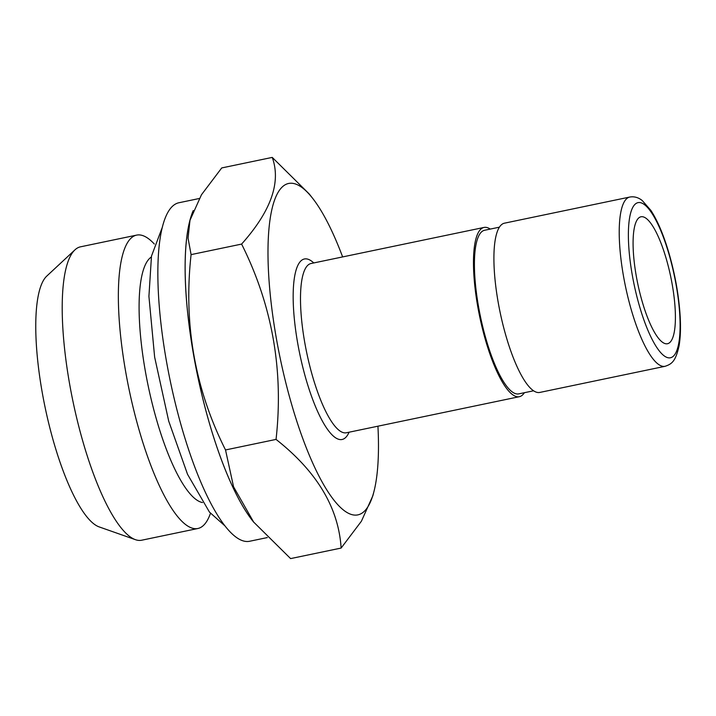 <?xml version="1.0" encoding="UTF-8"?>
<svg xmlns="http://www.w3.org/2000/svg" width="716" height="716" viewBox="0 0 716 716"><rect width="100%" height="100%" fill="white"/><g stroke="black" fill="none" stroke-linecap="round" stroke-linejoin="round"><path stroke-width="1.07" d="M665.433 343.689A64.843 16.853 -101.8 0 1 636.989 279.92A64.843 16.853 -101.8 0 1 641.008 216.778A64.843 16.853 -101.8 0 1 670.74 276.815A64.843 16.853 -101.8 0 1 667.482 343.734A64.843 16.853 -101.8 0 1 665.433 343.689M665.083 366.306L539.766 392.44A86.457 22.465 -101.8 0 1 500.126 312.391A86.457 22.465 -101.8 0 1 504.476 223.177L629.785 197.043C634.197 196.282 638.341 197.446 642.225 200.525L650.889 210.406C657.762 221.011 663.884 235.618 669.272 254.225C675.34 275.669 678.983 296.549 680.2 316.884C680.827 328.358 680.433 338.095 679.01 346.096C675.537 361.616 671.662 364.068 665.083 366.306A86.457 22.465 -101.8 0 1 623.502 276.188A86.457 22.465 -101.8 0 1 629.785 197.043M533.545 390.793L518.751 393.881A83.575 21.722 -101.8 0 1 480.427 316.499A83.575 21.722 -101.8 0 1 484.625 230.257L499.428 227.169M524.38 392.708A86.457 22.465 -101.8 0 1 519.342 396.7A86.457 22.465 -101.8 0 1 479.693 316.651A86.457 22.465 -101.8 0 1 484.043 227.437A86.457 22.465 -101.8 0 1 490.263 229.084M377.932 426.19A169.307 43.998 -101.8 0 1 373.904 491.722A169.307 43.998 -101.8 0 1 280.189 358.26A169.307 43.998 -101.8 0 1 312.749 198.457A169.307 43.998 -101.8 0 1 342.633 256.919M312.749 198.457L309.24 193.973L272.25 157.404C281.236 182.231 271.024 211.122 241.605 244.084C272.295 305.392 283.778 370.503 276.045 439.409C316.866 471.54 338.561 507.751 341.129 548.062L361.401 521.23L372.884 495.705L373.904 491.722M341.129 548.062L290.606 558.596L253.616 522.027L233.568 486.808L225.522 449.952C194.904 389.039 183.421 323.927 191.083 254.619L188.057 238.124L189.982 220.295L201.464 194.761L221.727 167.938L272.25 157.404M191.083 254.619L241.605 244.084M225.522 449.952L276.045 439.409M267.319 537.573L249.589 541.269A172.905 44.929 -101.8 0 1 170.301 381.172A172.905 44.929 -101.8 0 1 178.991 202.735L199.209 198.52M253.938 522.438A172.905 44.929 -101.8 0 1 195.79 366.798A172.905 44.929 -101.8 0 1 193.239 210.585M253.616 522.036L252.247 520.29A172.833 44.911 -101.8 0 1 215.006 441.36A172.833 44.911 -101.8 0 1 189.821 220.904A172.833 44.911 -101.8 0 1 189.982 220.286L189.821 220.904M202.512 502.551A126.079 32.766 -101.8 0 1 148.158 385.781A126.079 32.766 -101.8 0 1 151.318 257.035M210.468 513.309A149.85 38.941 -101.8 0 1 197.849 528.506A149.85 38.941 -101.8 0 1 129.14 389.755A149.85 38.941 -101.8 0 1 136.666 235.108A149.85 38.941 -101.8 0 1 154.307 244.004M197.849 528.506L141.696 540.213A149.85 38.941 -101.8 0 1 135.405 539.667A149.85 38.941 -101.8 0 1 72.987 401.47A149.85 38.941 -101.8 0 1 74.965 249.839A149.85 38.941 -101.8 0 1 80.514 246.823L136.666 235.108M135.405 539.667L99.103 526.887A129.677 33.697 -101.8 0 1 45.09 407.288A129.677 33.697 -101.8 0 1 46.8 276.063L74.965 249.839M632.309 275.221A79.252 20.594 78.2 0 0 677.05 349.918A79.252 20.594 78.2 0 0 653.377 215.632A79.252 20.594 78.2 0 0 632.309 275.221M484.043 227.437L311.057 263.506A86.457 22.465 78.2 0 0 304.774 342.651A86.457 22.465 78.2 0 0 346.356 432.777L519.342 396.7M349.068 432.204A92.221 23.968 -101.8 0 1 297.731 343.42A92.221 23.968 -101.8 0 1 313.769 262.942M162.469 226.874L151.479 256.122L148.919 296.352L154.638 357.087L168.708 421.098L187.547 474.332L209.475 512.119L224.806 525.759"/></g></svg>
